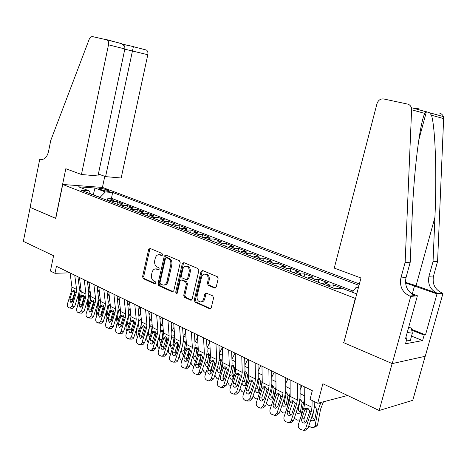 <?xml version="1.0" encoding="UTF-8"?>
<svg xmlns="http://www.w3.org/2000/svg" width="467" height="467" viewBox="0 0 467 467"><rect width="100%" height="100%" fill="white"/><g stroke="black" fill="none" stroke-linecap="round" stroke-linejoin="round"><path stroke-width="0.7" d="M162.534 254.836L161.985 253.423L150.1 248.432L148.652 249.483L142.563 276.662L143.316 278.659L155.05 283.994L156.071 283.288L155.534 281.87L153.993 281.169C151.903 279.902 151.086 277.748 151.536 274.713L152.049 272.442C152.703 270.084 153.958 268.91 155.815 268.91L158.465 269.873L159.294 269.097L158.751 267.684L157.204 267.007C155.097 265.77 154.273 263.622 154.729 260.574L155.242 258.286C155.937 255.828 157.256 254.638 159.2 254.713L161.658 255.624L162.534 254.836M214.563 288.046L216.203 286.977L218.153 278.817L217.272 276.668L202.573 270.486L200.973 271.566L194.272 300.088L195.113 302.213L210.097 308.909L211.247 307.782L213.577 297.999L212.707 295.839L206.011 292.978L204.797 294.117L203.659 298.933C203.127 300.812 202.094 301.822 200.553 301.951C197.897 301.431 196.753 299.446 197.109 296.002L201.534 277.194C202.135 275.133 203.285 274.106 204.995 274.111C207.476 274.8 208.521 276.768 208.136 280.013L207.389 283.177L208.253 285.314L214.563 288.046L215.509 287.987M343.84 342.556L355.282 298.407L62.73 184.477L55.754 218.433L30.157 207.389L23.35 241.363L53.577 255.729L50.413 271.035L54.978 273.294L56.425 266.313L312.312 390.651L310.006 399.46L317.723 403.278L347.6 395.496M343.56 342.603L392.128 363.559L379.186 410.511L322.866 383.74L317.723 403.278M180.227 262.81L179.41 260.755L165.762 255.017L164.273 256.074L158.004 283.656L158.78 285.693L172.253 291.822L173.771 290.801L180.227 262.81M183.829 262.612L197.99 268.56L198.837 270.667L192.159 299.131L191.015 300.252L184.558 297.415L183.735 295.319L186.397 283.895L185.568 281.805L181.272 279.984L180.069 281.111L177.332 292.932L176.532 293.708L175.697 292.19L182.288 263.68L183.829 262.612M425.157 356.298L412.764 400.307L379.186 410.511M352.392 292.19L348.47 290.76M342.293 288.378L333.531 284.928L332.773 287.841M328.132 286.043L330.099 285.144L324.203 282.868L327.653 282.663L318.949 279.313L318.208 282.196M313.491 280.363L315.476 279.494L309.732 277.275L313.223 277.106L304.735 273.837L304.011 276.686M299.224 274.829L301.221 273.989L295.623 271.823L299.149 271.689L290.871 268.502L290.165 271.315M285.308 269.436L287.322 268.618L281.858 266.505L285.419 266.4L277.345 263.289L276.651 266.073M271.741 264.17L273.767 263.376L268.432 261.316L272.027 261.24L264.147 258.21L263.47 260.96M258.496 259.033L260.533 258.263L255.332 256.255L258.952 256.208L251.258 253.248L250.598 255.969M245.578 254.025L247.621 253.277L242.542 251.31L246.191 251.293L238.678 248.403L238.03 251.094M232.963 249.127L235.018 248.403L230.056 246.488L233.728 246.494L226.39 243.669L225.754 246.331M220.64 244.352L222.701 243.646L217.861 241.772L221.551 241.807L214.382 239.046L213.763 241.684M208.609 239.682L210.675 238.999L205.941 237.166L209.66 237.224L202.649 234.527L202.042 237.137M196.846 235.123L198.924 234.457L194.295 232.671L198.031 232.747L191.178 230.108L190.583 232.694M185.358 230.663L187.436 230.015L182.912 228.27L186.666 228.369L179.964 225.789L179.381 228.345M174.121 226.308L176.205 225.678L171.786 223.967L175.551 224.09L169.001 221.568L168.424 224.096M163.135 222.047L165.225 221.434L160.899 219.764L164.682 219.904L158.272 217.435L157.706 219.939M152.394 217.879L154.484 217.283L150.251 215.649L154.046 215.807L147.77 213.396L147.222 215.871M141.88 213.798L143.976 213.221L139.837 211.621L143.638 211.802L137.496 209.438L136.954 211.89M131.595 209.811L133.69 209.251L129.639 207.681L133.451 207.879L127.438 205.562L126.907 207.996M121.525 205.906L123.627 205.357L119.657 203.828L123.475 204.038L117.591 201.773L113.767 201.551L111.671 202.083M117.071 204.178L117.591 201.773M99.885 189.205L101.964 189.993C105.157 191.015 107.644 191.441 109.412 191.277L106.336 189.672C103.149 188.656 100.674 188.23 98.911 188.394L99.885 189.205M359.392 283.954L102.571 187.442L62.73 184.477M359.018 285.372L112.675 192.468L105.367 191.966L99.891 197.512M358.58 287.018L356.233 287.182L358.323 287.976M356.741 293.941L341.821 288.197L334.932 288.682L81.293 190.303L89.034 190.834L78.602 186.818L94.953 188.014L105.367 191.966M353.233 291.093L111.426 198.271L107.947 198.055L113.709 200.279L109.885 200.051L107.784 200.577M123.627 205.357L127.438 205.562M133.69 209.251L137.496 209.438M143.976 213.221L147.77 213.396M154.484 217.283L158.272 217.435M165.225 221.434L169.001 221.568M176.205 225.678L179.964 225.789M187.436 230.015L191.178 230.108M198.924 234.457L202.649 234.527M210.675 238.999L214.382 239.046M222.701 243.646L226.39 243.669M235.018 248.403L238.678 248.403M247.621 253.277L251.258 253.248M260.533 258.263L264.147 258.21M273.767 263.376L277.345 263.289M287.322 268.618L290.871 268.502M301.221 273.989L304.735 273.837M315.476 279.494L318.949 279.313M330.099 285.144L333.531 284.928M99.938 197.278L92.513 194.651M93.248 194.937L94.953 188.014M54.978 273.294L69.881 272.851M107.433 200.442L107.947 198.055M111.426 198.271L112.675 192.468M90.686 193.945L89.034 190.834M119.657 203.828L117.556 204.365M129.639 207.681L127.538 208.241M139.837 211.621L137.736 212.193M150.251 215.649L148.162 216.239M160.899 219.764L158.809 220.366M171.786 223.967L169.696 224.592M182.912 228.27L180.834 228.912M194.295 232.671L192.217 233.325M205.941 237.166L203.869 237.843M217.861 241.772L215.795 242.472M230.056 246.488L227.995 247.206M242.542 251.31L240.493 252.052M255.332 256.255L253.289 257.013M268.432 261.316L266.406 262.098M281.858 266.505L279.844 267.311M295.623 271.823L293.615 272.658M309.732 277.275L307.741 278.134M324.203 282.868L322.23 283.755M352.346 292.249L356.233 287.182M162.23 255.408L159.504 254.713M156.282 268.899L159.025 269.64M150.351 248.537L149.767 249.483L143.684 276.622L144.431 278.612L155.832 283.79M165.978 255.105L165.382 256.062L159.113 283.603L159.895 285.635L173.234 291.7M166.526 257.702L165.481 258.444L159.959 282.693L160.508 284.117L163.252 285.127C165.055 285.057 166.281 283.878 166.917 281.589L170.735 264.923C171.196 261.818 170.344 259.646 168.184 258.409L166.526 257.702L167.285 257.644M163.754 285.103L164.361 285.068C166.164 284.998 167.39 283.825 168.027 281.537L166.917 281.589M167.635 257.691L169.293 258.391C171.453 259.629 172.3 261.8 171.838 264.894L168.027 281.537M191.61 300.042L185.662 297.345L184.558 297.415M182.183 279.943L186.672 281.753L187.495 283.843L184.839 295.243L185.662 297.345M184.004 262.682L183.385 263.657L176.806 292.12L177.121 293.399M189.164 271.992C189.544 268.852 188.557 266.931 186.21 266.231C184.535 266.196 183.397 267.212 182.807 269.278L181.295 275.804L182.112 277.883L186.082 279.61L187.635 278.56L189.164 271.992L190.267 271.957C190.641 268.817 189.66 266.902 187.314 266.202L186.637 266.219M186.613 279.686L187.518 279.645L188.738 278.513L187.635 278.56M190.267 271.957L188.738 278.513M205.427 274.094L206.087 274.071C208.568 274.759 209.613 276.721 209.228 279.966L208.48 283.125L209.344 285.255L215.579 287.946M200.857 301.927L201.651 301.869C203.186 301.74 204.219 300.73 204.756 298.857L203.659 298.933M206.49 293.101L205.894 294.047L204.756 298.857M202.707 270.545L202.065 271.531L195.369 300.012L196.21 302.131L210.67 308.705M78.952 292.815L77.855 305.039M80.534 286.073L79.454 289.161M88.613 281.951L87.697 283.65M82.963 300.462L82.496 304.519M89.454 285.629L88.216 287.923M79.256 300.561L79.98 291.472L81.007 289.96M74.743 275.215L76.57 289.417L76.209 292.955L72.099 306.171L74.726 306.41L72.373 308.302L70.143 308.103M77.948 276.773L79.372 287.952L78.83 293.241L74.726 306.41M70.079 272.95L71.936 287.1L71.585 290.62L67.493 303.772C67.09 305.476 67.423 306.708 68.48 307.455L69.746 308.068L72.099 306.171M74.989 291.49L72.099 292.05L69.846 299.294L72.467 299.557L74.901 291.735M72.467 299.557L72.484 301.507M72.099 292.05L73.599 290.468L74.183 290.585L75.21 292.447L72.799 300.818L70.64 302.237L69.846 299.294M408.718 327.122L411.316 328.149L412.343 333.181L410.295 340.56L406.529 340.075M412.343 333.181L407.23 332.504M98.379 174.01L105.583 176.625L121.169 178.003L147.805 54.721L124.806 49.169M105.583 176.625L133.375 46.682L146.515 50.068C147.735 51.066 148.167 52.613 147.805 54.721M55.614 218.375L65.818 168.715L81.445 174.5L108.496 44.814C108.869 42.596 108.432 40.973 107.2 39.94L92.7 36.648C91.199 36.479 90.014 37.413 89.133 39.444L50.757 140.444L48.48 151.728C46.939 157.432 44.266 159.965 40.454 159.317L39.788 159.078L30.116 207.371L55.766 218.381M39.788 159.078L42.818 159.387M102.425 187.43L104.783 176.339M81.445 174.5L97.965 175.954L124.858 48.936L108.496 44.814M133.375 46.682L146.515 50.068M106.558 39.619L121.227 43.554C123.965 45.042 125.174 46.84 124.858 48.936M121.992 43.956L125.092 44.75L124.549 46.624M334.261 268.099L376.974 103.703C378.2 100.23 380.418 98.642 383.635 98.957L407.586 104.083C409.436 104.544 410.686 105.729 411.339 107.649L411.608 109.78L405.14 262.378L400.902 277.9C399.396 286.353 402.344 292.4 409.74 296.043L410.738 296.411L392.216 363.6L343.8 342.708L360.973 277.988L334.261 268.099M439.78 113.218L441.443 113.936L442.734 115.232L443.644 118.583L437.579 261.456L433.043 261.584L434.917 217.371C436.914 175.183 435.361 127.462 431.473 115.238L429.587 112.74L426.394 111.73L424.783 113.399C419.851 123.055 413.844 171.424 412.18 215.917L410.213 262.238L406.01 277.602C404.51 285.973 407.44 291.957 414.795 295.564L409.74 296.043M410.213 262.238L405.14 262.378M437.579 261.456L433.528 275.997C432.086 283.913 434.923 289.569 442.033 292.961L442.99 293.305L425.256 356.274L392.216 363.6M434.917 217.371L416.062 285.67L437.521 293.393C430.364 289.966 427.515 284.257 428.963 276.26L433.043 261.584M411.555 329.328L425.507 334.862L424.141 335.108L411.731 330.175M405.805 337.635L407.061 338.143L405.502 343.788L422.612 340.56L424.141 335.108M407.061 338.143L405.595 338.406L417.399 295.769L410.738 296.411M442.99 293.305L437.001 293.883L405.537 282.944M425.507 334.862L437.001 293.883M416.062 285.67L405.496 282.342M411.048 293.434L417.399 295.769M422.612 340.56L411.532 336.106M419.132 108.163L414.959 108.659M88.158 298.18L86.985 308.278L87.23 310.234M90.02 290.334L88.853 293.399M98.047 286.54L97.305 287.917M92.233 306.037L91.695 310.573M99.144 289.727L97.807 292.225M88.66 305.646L88.391 303.883L89.29 296.136L90.423 294.595M97.556 303.661L96.424 313.147L96.815 315.482M99.716 294.683L98.444 297.8M107.679 291.215L107.124 292.254M101.683 311.763L101.462 315.558M109.05 293.883L107.603 296.598M98.286 310.788L97.866 308.716L98.8 300.906L100.037 299.341M101.024 316.398L101.216 315.622M107.141 309.288L106.062 318.12L106.622 320.794M109.622 299.113L108.239 302.33L107.626 307.747L103.154 321.856L101.765 323.205L98.724 323.1M117.515 295.996L117.159 296.668M111.327 317.653L110.953 320.642L111.49 320.514M119.184 298.104L117.62 301.046M108.128 316.001L107.538 313.655L108.507 305.768L110.025 304.192M110.819 321.255L110.953 320.642M116.919 315.067L115.898 323.193L116.657 326.182M119.756 303.62L118.239 306.977M121.163 323.719L120.9 325.773L121.741 325.557M129.546 302.371L127.859 305.564M118.198 321.296L117.421 318.698L118.425 310.742L119.955 309.148M120.836 326.129L120.9 325.773M84.218 279.821L85.986 294.134L85.613 297.701L81.445 311.057L84.072 311.279L81.69 313.182L79.466 313.001M87.417 281.373L88.788 292.64L88.222 297.975L84.072 311.279M79.454 277.503L81.258 291.764L80.89 295.313L76.746 308.599C76.343 310.327 76.676 311.571 77.761 312.335L79.069 312.966L81.445 311.057M84.329 296.136L81.416 296.767L79.133 304.087L81.754 304.332L84.218 296.434M81.754 304.332L81.801 306.381M81.416 296.767L81.9 295.827L82.922 295.173L83.54 295.296L84.591 297.187L82.151 305.64L79.95 307.07L79.133 304.087M93.902 284.526L95.607 298.95L95.215 302.552L90.995 316.042L93.616 316.252L92.034 318.12L88.993 317.998M97.089 286.073L98.409 297.421L97.819 302.809L93.616 316.252M89.034 282.161L90.773 296.527L90.388 300.112L86.197 313.538C85.782 315.278 86.132 316.538 87.241 317.321L89.413 317.916L90.995 316.042M93.861 300.888L93.733 301.233L90.931 301.583L88.619 308.979L91.234 309.212L93.733 301.233M91.234 309.212L91.316 311.355M90.931 301.583L91.421 300.637L92.443 299.983L93.096 300.112L94.171 302.026L91.701 310.567L89.46 311.997L88.619 308.979M103.797 289.33L105.431 303.871L105.022 307.502L100.749 321.133L103.365 321.331M106.972 290.871L108.233 302.312M98.823 286.913L100.493 301.396L100.09 305.015L95.846 318.576C95.431 320.339 95.788 321.617 96.92 322.405L99.15 323.018L100.749 321.133M103.598 305.745L103.446 306.13L100.65 306.504L98.309 313.976L100.919 314.192L103.446 306.13M100.919 314.192L101.041 316.428M100.65 306.504L101.152 305.546L102.168 304.898L102.857 305.021L103.954 306.965L103.802 308.103L101.456 315.593L99.173 317.035L98.309 313.976M113.901 294.245L115.466 308.897L115.045 312.563L110.714 326.34L113.323 326.521L111.706 328.406L108.665 328.319M117.065 295.78L118.274 307.309L117.637 312.791L113.323 326.521M108.823 291.776L110.422 306.37L110.008 310.018L105.705 323.724C105.285 325.505 105.653 326.801 106.809 327.606L109.097 328.231L110.714 326.34M113.534 310.724L113.37 311.139L110.574 311.53L108.21 319.078L110.813 319.282L113.37 311.139M110.813 319.282L110.971 321.611M110.574 311.53L111.088 310.567L112.098 309.913L112.827 310.041L113.954 312.014L113.802 313.164L111.42 320.736L109.097 322.183L108.21 319.078M126.901 321.016L125.956 328.383L126.925 331.652M130.112 308.202L128.466 311.722M131.192 330L131.099 330.735M140.024 306.936L138.325 310.158M128.501 326.666L127.514 323.847L128.553 315.815L130.1 314.221L130.614 314.355M130.97 317.624L130.725 319.486M124.24 299.265L125.722 314.034L125.284 317.735L120.895 331.658L123.498 331.821L121.869 333.718L118.828 333.648M127.386 300.795L128.536 312.411L127.87 317.945L123.498 331.821M119.044 296.738L120.568 311.454L120.136 315.137L115.775 328.984C115.355 330.782 115.734 332.095 116.913 332.918L119.266 333.561L120.241 332.872L120.895 331.658M123.679 315.832L123.51 316.252L120.72 316.667L118.32 324.296L120.918 324.483L123.51 316.252M120.918 324.483L121.122 326.906M120.72 316.667L121.239 315.692L122.243 315.044L123.019 315.172L124.169 317.175L124.018 318.336L121.607 325.989L119.237 327.443L118.32 324.296M137.094 327.139L136.224 333.683L137.438 337.209M140.707 312.855L138.921 316.568M145.26 327.548L145.009 329.439M150.502 312.026L149.037 314.828M139.043 332.125L137.829 329.112L138.909 321.004L140.468 319.399L141.016 319.545M141.495 321.424L140.806 326.556M134.8 304.396L136.212 319.288L135.751 323.024L131.309 337.092L133.901 337.238L133.241 338.452L132.254 339.141L129.213 339.095M137.934 305.92L139.02 317.63L138.331 323.217L133.901 337.238M129.487 301.816L130.935 316.644L130.491 320.362L126.072 334.36C125.646 336.182 126.032 337.507 127.246 338.347L129.663 339.007L131.309 337.092M134.047 321.057L133.877 321.483L131.093 321.921L128.659 329.626L131.25 329.795L133.877 321.483M131.25 329.795L131.501 332.317M131.093 321.921L132.61 320.286L133.434 320.42L134.613 322.446L134.461 323.625L132.015 331.36L129.966 332.948L129.598 332.813L128.659 329.626M147.49 333.444L146.726 339.095L148.191 342.86M151.553 317.589L149.615 321.518M155.984 332.387L155.394 336.643M161.214 317.233L160 319.568M149.685 325.616L151.057 324.693L152.207 325.289M149.837 337.664L148.378 334.489L149.317 327.583M152.756 343.14L153.269 342.988M152.242 325.733L151.11 333.66M145.605 309.65L146.93 324.658L146.457 328.424L141.95 342.65L144.536 342.778L142.879 344.693L139.831 344.669M148.722 311.162L149.744 322.966L149.026 328.605L144.536 342.778M140.176 307.006L141.542 321.956L141.075 325.709L136.597 339.853C136.166 341.698 136.568 343.047 137.806 343.905L139.411 344.646L140.293 344.57L141.285 343.87L141.95 342.65M144.642 326.398L144.472 326.824L141.694 327.285L139.23 335.078L141.81 335.23L144.472 326.824M141.81 335.23L142.114 337.845M141.694 327.285L143.211 325.651L144.087 325.779L145.29 327.84L145.138 329.031L142.663 336.847L140.59 338.447L140.199 338.312L139.23 335.078M158.109 339.947L157.455 344.634C157.344 346.415 157.928 347.734 159.206 348.598M162.65 322.399L160.56 326.573M166.912 337.594L165.983 344.109M172.171 322.557L171.22 324.39M160.671 330.753L161.886 330.105L163.327 331.039M160.893 343.298L159.154 339.988L159.988 334.039M164.618 348.382L164.08 348.569M163.181 330.829L161.886 340.18M156.661 315.021L157.899 330.146L157.402 333.952L152.837 348.329L155.406 348.44L154.74 349.66L153.742 350.367L150.689 350.367M159.755 316.521L160.706 328.424L159.965 334.115L155.406 348.44M151.104 312.318L152.382 327.385L151.898 331.173L147.362 345.475C146.924 347.337 147.339 348.703 148.605 349.579L150.275 350.349L151.168 350.262L152.166 349.555L152.837 348.329M155.482 331.856L155.307 332.288L152.534 332.773L150.035 340.653L152.61 340.787L155.307 332.288M152.61 340.787L152.966 343.49M152.534 332.773L154.04 331.132L154.974 331.266L156.212 333.35L156.054 334.559L153.544 342.463L151.46 344.074L151.034 343.928L150.018 342.591L150.035 340.653M168.949 346.648L168.429 350.297C168.313 352.106 168.914 353.449 170.239 354.325L170.478 354.453M174.01 327.279L171.757 331.739M178.073 343.029L176.783 351.861M183.368 327.997L182.708 329.282M171.903 336.106L173.631 335.802L174.711 337.086M172.218 349.012L171.628 348.837L170.175 345.615L170.91 340.507M176.234 353.589L175.137 354.278M174.261 336.316L172.889 344.809L173.053 346.397M167.968 320.514L169.118 335.767L168.605 339.608L163.97 354.144L166.532 354.237L165.861 355.457L164.857 356.169L161.798 356.193M171.045 322.008L171.92 334.004L171.15 339.754L166.532 354.237M162.282 317.753L163.473 332.942L162.971 336.765L158.371 351.225C157.928 353.105 158.354 354.494 159.65 355.387L161.389 356.181L162.294 356.087L163.298 355.375L163.97 354.144M166.561 337.443L166.386 337.874L163.625 338.388L161.092 346.351L163.654 346.467L166.386 337.874M163.654 346.467L164.069 349.269M163.625 338.388L165.12 336.748L166.118 336.87L167.384 338.995L167.227 340.215L164.682 348.201L162.574 349.83L162.119 349.678L161.074 348.318L161.092 346.351M180.023 353.566L179.649 356.082C179.526 357.915 180.145 359.275 181.494 360.168L182.019 360.436M185.644 332.241L183.222 337.016M189.398 349.246L188.055 358.166L186.467 360.11L186.969 359.94M194.827 333.566L194.476 334.249M183.379 341.628L184.996 341.47L186.403 344.331L185.796 348.639M183.823 354.803L182.93 354.634L181.447 351.365L182.066 347.168M185.586 341.932L184.15 350.536L184.523 352.614M179.544 326.141L180.595 341.517L180.058 345.393L175.364 360.098L177.915 360.162L177.244 361.388L176.234 362.1L173.164 362.153M182.597 327.624L183.403 339.713L182.597 345.516L177.915 360.162M173.724 323.31L174.821 338.622L174.296 342.486L169.632 357.103C169.188 359.006 169.626 360.419 170.951 361.33L173.455 362.106L174.512 361.516L175.364 360.098M177.904 343.152L177.723 343.595L174.973 344.132L172.399 352.182L174.95 352.281L177.723 343.595M174.95 352.281L175.434 355.177M174.973 344.132L176.45 342.492L177.513 342.615L178.814 344.763L176.077 354.079L173.952 355.72L173.461 355.562L172.387 354.179L172.399 352.182M191.33 360.717L191.131 362.007C191.003 363.857 191.633 365.235 193.017 366.146L193.828 366.572M197.57 337.273L194.961 342.404M200.822 356.619L199.66 364.132L198.259 366.029M195.13 347.32L196.636 347.273L198.066 350.174L197.202 356.052M195.726 360.652L194.494 360.565L192.982 357.249L193.466 354.044M197.179 347.676L195.679 356.385L196.292 358.889M191.4 331.897L192.346 347.401L191.791 351.318L187.022 366.186L189.561 366.233L188.89 367.453L187.874 368.177L184.792 368.259M194.424 333.368L195.148 345.562L194.307 351.418L189.561 366.233M185.44 329.002L186.438 344.442L185.889 348.341L181.161 363.122C180.706 365.048 181.161 366.478 182.515 367.406L185.107 368.206L186.17 367.605L187.022 366.186M189.509 349.001L189.328 349.444L186.584 350.011L183.975 358.154L186.514 358.23L189.328 349.444M186.514 358.23L187.063 361.224M186.584 350.011L188.038 348.37L189.182 348.487L190.513 350.67L187.74 360.092L185.603 361.75L185.066 361.581L183.969 360.174L183.975 358.154M209.794 342.381L206.98 347.915M212.473 364.307L211.539 370.232L210.337 372.053M207.698 353.034L208.539 353.21L210.01 356.152L208.854 363.735M205.924 372.847L204.803 372.263C203.402 371.353 202.76 369.963 202.876 368.113M207.961 366.507L206.326 366.63L204.785 363.273L205.118 361.143M209.035 353.56L207.471 362.38L208.37 365.241M203.536 337.793L204.377 353.426L203.793 357.378L198.965 372.415L201.481 372.444L200.016 374.295L196.7 374.505M206.531 339.252L207.173 351.546L206.303 357.459L201.481 372.444M197.43 334.827L198.323 350.396L197.757 354.33L192.959 369.28C192.497 371.236 192.964 372.684 194.354 373.635L197.045 374.446L198.107 373.833L198.965 372.415M201.382 354.984L201.201 355.434L198.469 356.029L195.825 364.266L198.347 364.318L201.201 355.434M198.347 364.318L198.971 367.406M198.469 356.029L199.899 354.395L201.125 354.5L202.491 356.718L202.334 357.985L199.678 366.251L197.529 367.92L196.951 367.739C195.831 366.986 195.457 365.83 195.825 364.266M222.321 347.559L219.303 353.542M224.376 372.287L223.693 376.472L222.718 378.165M219.817 359.105L220.733 359.286L222.234 362.275L220.792 371.44L219.986 372.824L218.439 372.841L216.869 369.438L217.021 368.486M218.311 379.262L216.869 378.527L214.873 375.147M221.177 359.59L219.543 368.51L220.745 371.674M215.964 343.835L216.694 359.59L216.093 363.589L211.189 378.801L213.693 378.801L211.084 380.897L208.889 380.903M218.935 345.276L219.484 357.669L218.579 363.647L213.693 378.801M209.712 340.799L210.494 356.49L209.905 360.466L205.036 375.591C204.575 377.564 205.054 379.035 206.478 380.01L208.574 380.903L211.189 378.801M213.547 361.108L213.361 361.563L210.64 362.194L207.955 370.524L210.465 370.553L213.361 361.563M210.465 370.553L211.166 373.74M210.64 362.194L212.041 360.565L213.355 360.652L214.756 362.912L214.598 364.196L211.901 372.555L209.753 374.242L209.117 374.049C207.973 373.279 207.587 372.106 207.955 370.524M235.029 353.099L231.93 359.281M235.642 370.862L235.537 371.522M236.524 380.582L235.426 384.341M232.216 365.328L233.214 365.509L234.755 368.539L233.261 377.803L232.49 379.157L230.844 379.204L229.209 376.011M231.019 385.795L229.221 384.942L227.254 382.053M233.605 365.76L231.901 374.791L233.208 378.048M228.702 350.022L229.315 365.912L228.69 369.952L223.711 385.339L226.197 385.316L223.594 387.429L221.37 387.458M231.644 351.453L232.099 363.951L231.159 369.987L226.197 385.316M222.298 346.911L222.963 362.736L222.35 366.753L217.412 382.053C216.945 384.049 217.435 385.544 218.895 386.536L221.101 387.458L223.711 385.339M225.999 367.383L225.812 367.844L223.103 368.504L220.383 376.933L222.87 376.939L225.812 367.844M222.87 376.939L223.658 380.226M223.103 368.504L224.464 366.887L225.882 366.963L227.318 369.257L227.16 370.559L224.423 379.017L222.274 380.716L221.58 380.512C220.406 379.724 220.01 378.533 220.383 376.933M247.779 359.292L244.871 365.13M248.823 375.345L247.954 380.453M248.923 389.215L248.549 390.389M245.047 371.691L246.004 371.884L247.58 374.966L246.027 384.318L245.298 385.637L243.552 385.719L241.894 383.109M244.054 392.443L241.877 391.509L239.974 389.029M246.331 372.088L244.556 381.218L245.969 384.58M241.76 356.368L242.245 372.392L241.597 376.466L236.541 392.041L239.011 391.988L236.425 394.119L234.154 394.171M244.661 357.78L245.023 370.378L244.043 376.478L239.011 391.988M235.193 353.175L235.742 369.134L235.099 373.191L230.085 388.672C229.612 390.692 230.126 392.21 231.62 393.226L233.949 394.177L236.541 392.041M238.76 373.816L238.567 374.277L235.876 374.972L233.115 383.495L235.584 383.477L238.567 374.277M235.584 383.477L236.46 386.869M235.876 374.972L237.189 373.372L238.719 373.425L240.19 375.76L240.032 377.073L237.254 385.631L235.117 387.347L234.346 387.137C233.144 386.332 232.735 385.117 233.115 383.495M260.843 365.643L258.152 371.084M262.226 380.862L260.755 389.034M258.239 378.212L259.103 378.422L260.72 381.545L259.115 390.99L258.426 392.268L256.57 392.391L254.953 390.19M257.44 399.197L254.836 398.234L253.026 396.104M259.366 378.574L257.521 387.808L259.051 391.27M255.145 362.877L255.502 379.029L254.824 383.15L249.693 398.906L252.139 398.83L249.582 400.972L247.247 401.054M258.012 364.266L258.269 376.968L257.253 383.133L252.139 398.83M248.409 359.602L248.835 375.69L248.17 379.788L243.079 395.456C242.595 397.499 243.126 399.046 244.655 400.079L247.136 401.06L249.693 398.906M251.836 380.401L251.637 380.874L248.969 381.597L246.162 390.225L248.613 390.178L251.637 380.874M248.613 390.178L249.582 393.675M248.969 381.597L250.224 380.027L251.871 380.05L253.383 382.42L253.225 383.751L250.405 392.414L248.286 394.142L247.434 393.92C246.202 393.097 245.776 391.866 246.162 390.225M274.234 372.146L271.776 377.149M275.997 386.641L273.831 397.977M271.817 384.907L272.535 385.117L274.187 388.287L272.524 397.837L271.887 399.057L269.908 399.232L268.367 397.37M271.193 406.045L268.122 405.128L266.423 403.319M272.728 385.222L270.761 395.129L271.245 396.88L272.454 398.118M268.875 369.543L269.091 385.835L268.391 389.998L263.178 405.951L265.6 405.841L263.09 407.995L260.662 408.111L263.178 405.951M271.701 370.921L271.852 383.728L270.79 389.951L265.6 405.841M261.969 366.186L262.256 382.409L261.567 386.553L256.395 402.408C255.91 404.48 256.453 406.045 258.023 407.107L260.662 408.111M265.238 387.155L265.04 387.628L262.39 388.392L259.541 397.125L261.964 397.049L265.04 387.628M261.964 397.049L261.946 399.081L263.038 400.651M262.39 388.392L263.575 386.851L265.361 386.839L266.914 389.25L266.75 390.605L263.89 399.367L261.8 401.112L260.849 400.879C259.588 400.038 259.15 398.789 259.541 397.125M287.958 378.819L285.757 383.325M290.141 392.63L287.187 407.317M286.306 391.982L287.999 395.205L286.271 404.848L285.687 406.016L283.586 406.243L282.144 404.679M285.337 412.956L283.119 412.916L280.177 410.674M286.417 392.041L284.38 402.064L284.899 403.867L286.172 405.123M282.961 376.39L283.037 392.817L282.302 397.02L277.007 413.172L279.406 413.032L276.82 415.204M285.746 377.739L285.781 390.657L284.677 396.95L279.406 413.032M275.874 372.946L276.02 389.303L275.302 393.488L270.049 409.536C269.558 411.637 270.119 413.231 271.736 414.317L274.561 415.344L277.007 413.172M278.98 394.078L278.776 394.562L276.149 395.356L273.253 404.2L275.658 404.095L278.776 394.562M275.658 404.095C275.273 405.665 275.664 406.903 276.843 407.802M276.149 395.356L277.264 393.868L279.19 393.804L280.784 396.255L280.626 397.627L277.719 406.5L275.676 408.251L274.608 408.018C273.312 407.154 272.862 405.881 273.253 404.2M302.032 385.654L300.123 389.601M304.677 398.812L303.497 402.963L300.824 417.089M300.427 399.022L302.167 402.297L300.369 412.04L299.849 413.137L297.607 413.435L296.288 412.139M299.931 419.81L297.117 420.177L294.298 418.187M300.456 399.034L298.39 408.572C298.238 410.184 298.833 411.415 300.176 412.268M297.415 383.413L297.339 399.98L296.574 404.229L291.198 420.58L293.568 420.405L290.877 422.594M300.153 384.744L300.071 397.773L298.921 404.124L293.568 420.405M290.141 379.875L290.141 396.372L289.394 400.604L284.059 416.85C283.557 418.981 284.14 420.598 285.792 421.707L288.839 422.752L291.198 420.58M293.078 401.182L292.873 401.667L290.264 402.507L287.328 411.456L289.698 411.322L292.873 401.667M289.698 411.322C289.307 412.962 289.738 414.235 291.005 415.134M290.264 402.507L291.291 401.071L293.381 400.943L295.021 403.447L294.858 404.831L291.904 413.82L289.925 415.572L288.723 415.332C287.392 414.451 286.925 413.161 287.328 411.456M320.858 402.461L318.068 410.259L315.021 425.922L317.56 424.684L317.011 425.916L314.776 426.669M323.473 401.778L320.607 409.08L317.56 424.684M314.916 406.243L316.696 409.571L314.834 419.424L314.373 420.44L311.991 420.814L310.812 419.757M315.021 425.922L314.472 427.147L311.477 427.632L308.792 425.869M314.857 406.214L314.647 406.518M313.573 411.392L312.715 415.846C312.551 417.475 313.159 418.73 314.542 419.605M312.114 400.499L312.014 407.329L311.22 411.625L305.757 428.181L308.097 427.976L305.873 430.125L305.284 430.177M314.787 401.824L314.735 405.07L313.538 411.491L308.097 427.976M304.788 386.991L304.63 403.634L303.848 407.907L298.431 424.357C297.923 426.511 298.524 428.157 300.223 429.296L303.527 430.341L305.757 428.181M307.543 408.467L307.333 408.958L304.753 409.839L301.764 418.905L304.11 418.736L307.333 408.958M304.11 418.736C303.708 420.452 304.186 421.759 305.546 422.658M304.753 409.839L305.675 408.479L307.946 408.275L309.627 410.82L309.469 412.227L306.463 421.327L304.577 423.079L303.211 422.845C301.84 421.946 301.361 420.627 301.764 418.905M113.767 201.551L109.885 200.051M106.038 191.056L106.336 189.672M108.221 191.336L108.408 190.448M161.051 254.912L159.942 254.918M158.803 269.809L158.26 269.827M157.834 269.115L156.719 269.15M155.622 283.965L155.05 283.994M144.431 278.612L143.316 278.659M143.684 276.622L142.563 276.662M149.767 249.483L148.652 249.483M161.996 255.572L161.494 255.577M173.134 291.77L172.253 291.822M159.895 285.635L158.78 285.693M159.113 283.603L158.004 283.656M165.382 256.062L164.273 256.074M171.838 264.894L170.735 264.923M169.293 258.391L168.184 258.409M191.54 300.088L190.589 300.158M184.839 295.243L183.735 295.319M187.495 283.843L186.397 283.895M186.672 281.753L185.568 281.805M182.708 280.019L181.605 280.066M176.806 292.12L175.697 292.19M183.385 263.657L182.288 263.68M209.344 285.255L208.253 285.314M208.48 283.125L207.389 283.177M209.228 279.966L208.136 280.013M205.894 294.047L204.797 294.117M210.64 308.722L209.613 308.81M196.21 302.131L195.113 302.213M195.369 300.012L194.272 300.088M202.065 271.531L200.973 271.566M80.05 291.081L79.367 290.737M79.11 299.149L79.734 299.014M81.217 291.484L79.98 291.472M75.21 292.447L76.209 292.955M71.585 290.62L72.578 291.122M71.936 287.1L76.57 289.417M125.103 44.756L133.428 46.548M42.392 159.469L40.273 159.259M406.01 277.602L400.902 277.9M428.963 276.26L433.528 275.997M443.644 118.583L431.473 115.238M424.783 113.399L411.608 109.78M437.521 293.393L442.033 292.961M412.303 293.895L414.538 285.786M89.366 295.745L88.777 295.448M88.391 303.883L89.273 303.69M90.726 296.142L89.29 296.136M98.876 300.503L98.379 300.258M97.866 308.716L99.016 308.453M100.434 300.9L98.8 300.906M108.583 305.365L108.192 305.173M107.538 313.655L108.969 313.316M110.352 305.757L108.507 305.768M119.856 304.607L119.359 304.361M117.421 318.698L119.149 318.272M120.492 310.707L118.425 310.742M84.591 297.187L85.613 297.701M80.89 295.313L81.9 295.827M81.258 291.764L85.986 294.134M94.171 302.026L95.215 302.552M90.388 300.112L91.421 300.637M90.773 296.527L95.607 298.95M103.954 306.965L105.022 307.502M100.09 305.015L101.152 305.546M100.493 301.396L105.431 303.871M113.954 312.014L115.045 312.563M110.008 310.018L111.088 310.567M110.422 306.37L115.466 308.897M131.104 331.004L132.219 330.712M130.264 309.749L129.493 309.37M127.514 323.847L129.552 323.327M130.853 315.768L128.553 315.815M124.169 317.175L125.284 317.735M120.136 315.137L121.239 315.692M120.568 311.454L125.722 314.034M141.659 336.316L142.943 335.966M140.906 315.003L139.855 314.484M137.829 329.112L140.199 328.482M141.448 320.934L138.909 321.004M134.613 322.446L135.751 323.024M130.491 320.362L131.618 320.934M130.935 316.644L136.212 319.288M152.452 341.739L153.906 341.324M151.787 320.38L150.438 319.714M148.378 334.489L151.08 333.747M152.131 326.211L149.586 326.305M145.29 327.84L146.457 328.424M141.075 325.709L142.231 326.293M141.542 321.956L146.93 324.658M163.503 347.273L165.131 346.788M162.919 325.873L161.267 325.055M159.154 339.988L161.874 339.217M162.942 331.617L160.543 331.722M156.212 333.35L157.402 333.952M151.898 331.173L153.077 331.768M152.382 327.385L157.899 330.146M174.816 352.924L176.619 352.369M174.314 331.5L172.335 330.525M170.175 345.615L172.889 344.809M173.998 337.139L171.757 337.256M167.384 338.995L168.605 339.608M162.971 336.765L164.18 337.372M163.473 332.942L169.118 335.767M186.397 358.697L188.055 358.166M185.971 337.262L183.654 336.117M181.447 351.365L184.15 350.536M185.3 342.79L183.227 342.918M178.814 344.763L180.058 345.393M174.296 342.486L175.534 343.111M174.821 338.622L180.595 341.517M198.271 364.593L199.66 364.132M197.909 343.157L195.241 341.838M192.982 357.249L195.679 356.385M196.87 348.569L194.967 348.703M190.513 350.67L191.791 351.318M185.889 348.341L187.156 348.977M186.438 344.442L192.346 347.401M210.448 370.605L211.539 370.232M210.494 356.391L210.01 356.152M210.132 349.193L207.091 347.693M204.785 363.273L207.471 362.38M208.702 354.482L206.986 354.622M202.491 356.718L203.793 357.378M197.757 354.33L199.053 354.984M198.323 350.396L204.377 353.426M222.934 376.746L223.693 376.472M222.963 362.637L222.234 362.275M222.654 355.375L219.309 353.723M216.869 369.438L219.543 368.51M220.821 360.542L219.297 360.676M214.756 362.912L216.093 363.589M209.905 360.466L211.236 361.137M210.494 356.49L216.694 359.59M235.73 383.022L236.144 382.864M235.736 369.035L234.755 368.539M235.485 361.715L231.953 359.969M229.297 375.731L231.901 374.791M233.226 366.741L231.906 366.875M227.318 369.257L228.69 369.952M222.35 366.753L223.711 367.436M222.963 362.736L229.315 365.912M248.783 375.567L247.58 374.966M248.637 368.212L244.906 366.367M242.221 382.099L244.556 381.218M245.934 373.086L244.831 373.215M240.19 375.76L241.597 376.466M235.099 373.191L236.495 373.892M235.742 369.134L242.245 372.392M261.958 382.164L260.72 381.545M262.121 374.867L258.187 372.929M255.467 388.614L257.521 387.808M258.946 379.595L258.076 379.7M253.383 382.42L254.824 383.15M248.17 379.788L249.594 380.506M248.835 375.69L255.502 379.029M275.454 388.923L274.187 388.287M275.95 381.697L271.806 379.653M269.05 395.275L270.807 394.557M272.29 386.256L271.66 386.343M266.914 389.25L268.391 389.998M261.567 386.553L263.026 387.289M262.256 382.409L269.091 385.835M289.301 395.853L287.999 395.205M290.141 388.707L285.769 386.548M282.99 402.087L284.426 401.474M285.962 393.091L285.588 393.15M280.784 396.255L282.302 397.02M275.302 393.488L276.803 394.247M276.02 389.303L283.037 392.817M303.497 402.963L302.167 402.297M304.7 395.899L300.094 393.623M297.298 409.057L298.39 408.572M295.021 403.447L296.574 404.229M289.394 400.604L290.929 401.381M290.141 396.372L297.339 399.98M318.068 410.259L316.696 409.571M320.309 403.605L318.979 402.951M311.991 416.185L312.715 415.846M309.627 410.82L311.22 411.625M303.848 407.907L305.43 408.701M304.63 403.634L312.014 407.329M160.309 254.708L159.2 254.713M156.93 268.881L155.815 268.91M167.466 257.644L166.357 257.656M182.375 279.937L181.272 279.984M187.314 266.202L186.21 266.231M206.087 274.071L204.995 274.111M71.223 302.365L70.891 302.336M42.205 159.498L40.454 159.317M107.2 39.94L121.227 43.554M125.028 44.873L122.36 44.19M133.404 46.601L125.063 44.803M426.394 111.73L418.753 140.106M443.387 116.587L429.587 112.74M426.178 111.788L411.339 107.649M80.558 307.198L80.219 307.169M90.09 312.137L89.746 312.108M99.827 317.175L99.477 317.146M109.78 322.323L109.418 322.3M119.943 327.589L119.581 327.565M130.334 332.971L129.966 332.948M140.964 338.47L140.59 338.447M163.724 348.674L164.489 348.446M151.828 344.091L151.46 344.074M174.962 354.33L175.604 354.132M162.942 349.847L162.574 349.83M174.314 355.731L173.952 355.72M198.253 366L198.609 365.883M185.954 361.762L185.603 361.75M197.862 367.926L197.529 367.92M200.232 354.319L199.899 354.395M210.062 374.242L209.753 374.242M212.444 360.471L212.036 360.565M224.954 366.77L224.464 366.887M237.779 373.221L237.189 373.372M250.925 379.834L250.224 380.027M264.404 386.618L263.575 386.851M278.239 393.57L277.264 393.868M276.966 415.192L274.561 415.344M292.435 400.704L291.291 401.071M291.215 422.571L288.839 422.752M314.472 427.147L317.011 425.916M307.012 408.03L305.675 408.479M305.873 430.125L303.527 430.341"/></g></svg>
